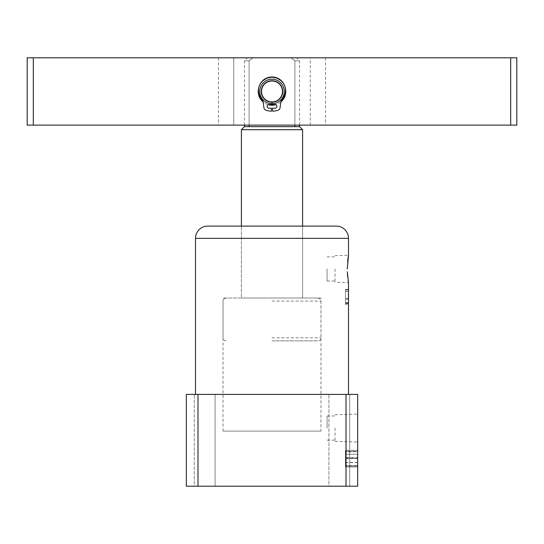 <?xml version="1.0" encoding="UTF-8"?>
<svg xmlns="http://www.w3.org/2000/svg" width="544" height="544" viewBox="0 0 544 544"><rect width="100%" height="100%" fill="white"/><g stroke="black" fill="none" stroke-linecap="round" stroke-linejoin="round"><path stroke-width="0.41" stroke-dasharray="2.72 2.04" d="M280.86 102A13.77 13.77 0 0 1 275.801 104.693M268.199 104.693A13.77 13.77 0 0 1 263.14 102M259.76 91.46A12.24 12.24 0 0 0 272 103.7A12.24 12.24 0 0 0 284.24 91.46A12.24 12.24 0 0 1 272 103.7A12.24 12.24 0 0 1 259.76 91.46A12.24 12.24 0 0 0 272 103.7A12.24 12.24 0 0 0 284.24 91.46A12.24 12.24 0 0 1 272 103.7A12.24 12.24 0 0 1 259.76 91.46A12.24 12.24 0 0 1 272 79.22A12.24 12.24 0 0 1 284.24 91.46A12.24 12.24 0 0 0 272 79.22A12.24 12.24 0 0 0 259.76 91.46A12.24 12.24 0 0 1 272 79.22A12.24 12.24 0 0 1 284.24 91.46A12.24 12.24 0 0 0 272 79.22A12.24 12.24 0 0 0 259.76 91.46A12.24 12.24 0 0 0 272 103.7A12.24 12.24 0 0 0 284.24 91.46A12.24 12.24 0 0 0 272 79.22A12.24 12.24 0 0 0 259.76 91.46A12.24 12.24 0 0 0 272 103.7A12.24 12.24 0 0 0 284.24 91.46A12.24 12.24 0 0 0 272 79.22A12.24 12.24 0 0 0 259.76 91.46M258.23 91.46A13.77 13.77 0 0 0 272 105.23A13.77 13.77 0 0 0 285.77 91.46A13.77 13.77 0 0 0 272 77.69A13.77 13.77 0 0 0 258.23 91.46M510.68 57.8L510.68 125.12L516.8 125.12L516.8 57.8L27.2 57.8L27.2 125.12L33.32 125.12L33.32 57.8M233.75 57.8L310.25 57.8L233.75 57.8L233.75 125.12L218.45 125.12L310.25 125.12L233.75 125.12L233.75 57.8M310.25 57.8L325.55 57.8L310.25 57.8L310.25 125.12L325.55 125.12L310.25 125.12L310.25 57.8M510.68 125.12L33.32 125.12M258.883 87.271A13.77 13.77 0 0 1 285.117 87.271M263.663 98.178A10.71 10.71 0 0 1 265.282 83.123A10.71 10.71 0 0 1 280.337 84.742A10.71 10.71 0 0 0 265.282 83.123A10.71 10.71 0 0 0 263.663 98.178A10.71 10.71 0 0 0 278.718 99.797A10.71 10.71 0 0 0 280.337 84.742A10.71 10.71 0 0 0 265.282 83.123A10.71 10.71 0 0 0 263.663 98.178A10.71 10.71 0 0 0 278.718 99.797A10.71 10.71 0 0 0 280.337 84.742A10.71 10.71 0 0 0 265.282 83.123A10.71 10.71 0 0 0 263.663 98.178A10.71 10.71 0 0 0 278.718 99.797A10.71 10.71 0 0 0 280.337 84.742A10.71 10.71 0 0 0 265.282 83.123A10.71 10.71 0 0 0 263.663 98.178A10.71 10.71 0 0 0 278.718 99.797A10.71 10.71 0 0 0 280.337 84.742A10.71 10.71 0 0 1 278.718 99.797A10.71 10.71 0 0 1 263.663 98.178M281.534 83.776A12.24 12.24 0 0 0 264.316 81.926A12.24 12.24 0 0 0 262.466 99.144A12.24 12.24 0 0 0 279.684 100.994A12.24 12.24 0 0 0 281.534 83.776A12.24 12.24 0 0 0 264.316 81.926A12.24 12.24 0 0 0 262.466 99.144A12.24 12.24 0 0 0 279.684 100.994A12.24 12.24 0 0 0 281.534 83.776A12.24 12.24 0 0 0 264.316 81.926A12.24 12.24 0 0 0 262.466 99.144A12.24 12.24 0 0 0 279.684 100.994A12.24 12.24 0 0 0 281.534 83.776A12.24 12.24 0 0 0 264.316 81.926A12.24 12.24 0 0 0 262.466 99.144A12.24 12.24 0 0 0 279.684 100.994A12.24 12.24 0 0 0 281.534 83.776A12.24 12.24 0 0 0 264.316 81.926A12.24 12.24 0 0 0 262.466 99.144A12.24 12.24 0 0 0 279.684 100.994A12.24 12.24 0 0 0 281.534 83.776M272 340.85L317.9 340.85L272 340.85M272 298.01L317.9 298.01L272 298.01M241.4 129.71L302.6 129.71M299.54 126.65L249.104 126.65L294.896 126.65L294.896 60.86L294.896 125.12M294.896 60.86L291.108 57.8L252.892 57.8L291.108 57.8L294.896 60.86L299.54 60.86L294.896 60.86M249.104 125.12L249.104 60.86L252.892 57.8L249.104 60.86L249.104 126.65L244.46 126.65M294.896 126.65L249.104 126.65M291.108 57.8L296.48 57.8L291.108 57.8M252.892 57.8L247.52 57.8L252.892 57.8M249.104 60.86L244.46 60.86L249.104 60.86M271.619 103.693L271.68 101.708L271.592 104.536L268.94 104.536A1.836 1.836 0 0 0 267.104 106.372A1.836 1.836 0 0 0 268.94 108.208L271.483 108.208L271.388 111.187A19.734 19.734 0 0 1 266.036 110.276A19.734 19.734 0 0 0 271.388 111.187A19.734 19.734 0 0 1 266.036 110.276A3.06 3.06 0 0 1 263.928 107.76A3.06 3.06 0 0 0 266.036 110.276A3.06 3.06 0 0 1 263.928 107.76L263.255 102.66A6.909 6.909 0 0 0 261.691 99.11A6.909 6.909 0 0 1 263.255 102.66A6.909 6.909 0 0 0 261.691 99.11A13.491 13.491 0 0 1 258.509 90.413A13.491 13.491 0 0 0 261.691 99.11A13.491 13.491 0 0 1 272 76.928A13.491 13.491 0 0 1 285.491 90.413A13.491 13.491 0 0 0 272 76.928A13.491 13.491 0 0 0 258.509 90.413A13.491 13.491 0 0 1 272 76.928A13.491 13.491 0 0 1 282.309 99.11A13.491 13.491 0 0 0 285.491 90.413A13.491 13.491 0 0 1 282.309 99.11A6.909 6.909 0 0 0 280.745 102.66A6.909 6.909 0 0 1 282.309 99.11A6.909 6.909 0 0 0 280.745 102.66L280.072 107.76A3.06 3.06 0 0 1 277.964 110.276A3.06 3.06 0 0 0 280.072 107.76A3.06 3.06 0 0 1 277.964 110.276A19.734 19.734 0 0 1 272.612 111.187A19.734 19.734 0 0 0 277.964 110.276A19.734 19.734 0 0 1 272.612 111.187L272.517 108.208L272.612 111.187L272.517 108.208L275.06 108.208A1.836 1.836 0 0 0 276.896 106.372A1.836 1.836 0 0 0 275.06 104.536L272.408 104.536L272.32 101.708L272.381 103.693M271.68 101.708A10.248 10.248 0 0 1 261.746 91.46A10.248 10.248 0 0 1 272 81.212A10.248 10.248 0 0 1 282.248 91.46A10.248 10.248 0 0 1 272.32 101.708L272.408 104.536L272.32 101.708A10.248 10.248 0 0 0 282.248 91.46A10.248 10.248 0 0 1 272.32 101.708A10.248 10.248 0 0 0 282.248 91.46A10.248 10.248 0 0 0 272 81.212A10.248 10.248 0 0 0 261.746 91.46A10.248 10.248 0 0 1 272 81.212A10.248 10.248 0 0 1 282.248 91.46A10.248 10.248 0 0 0 272 81.212A10.248 10.248 0 0 0 261.746 91.46A10.248 10.248 0 0 0 271.68 101.708A10.248 10.248 0 0 1 261.746 91.46A10.248 10.248 0 0 0 271.68 101.708L271.592 104.536L271.68 101.708M276.896 106.372A1.836 1.836 0 0 0 275.06 104.536L272.408 104.536L275.06 104.536A1.836 1.836 0 0 1 276.896 106.372A1.836 1.836 0 0 1 275.06 108.208A1.836 1.836 0 0 0 276.896 106.372M271.388 111.187L271.483 108.208L271.388 111.187M271.592 104.536L268.94 104.536A1.836 1.836 0 0 0 267.104 106.372A1.836 1.836 0 0 0 268.94 108.208L271.483 108.208L268.94 108.208A1.836 1.836 0 0 1 267.104 106.372A1.836 1.836 0 0 1 268.94 104.536L271.592 104.536M272.517 108.208L275.06 108.208L272.517 108.208M320.96 431.12L223.04 431.12L320.96 431.12L320.96 298.01L223.04 298.01L320.96 298.01M223.04 431.12L223.04 298.01M357.68 428.06L357.68 442.054L357.68 428.06M335.036 428.06L335.036 441.347L335.036 428.06M327.08 428.06L327.08 415.97L327.08 428.06M335.036 268.94L335.036 282.227L335.036 268.94M327.08 268.94L327.08 281.03L327.08 268.94M347.324 271.782L347.439 273.999M347.65 276.522L348.126 280.344M348.316 281.568L348.5 282.649L335.036 282.227M336.26 226.1L207.74 226.1M302.6 298.01L302.6 226.1L241.4 226.1L302.6 226.1L302.6 298.01L241.4 298.01L241.4 226.1L241.4 298.01L302.6 298.01M349.724 486.2L349.724 394.4L328.916 394.4L349.724 394.4L328.916 394.4L349.724 394.4L349.724 486.2L328.916 486.2L328.916 394.4L328.916 486.2L349.724 486.2M215.084 486.2L215.084 394.4L194.276 394.4L215.084 394.4L194.276 394.4L215.084 394.4L215.084 486.2L194.276 486.2L194.276 394.4L194.276 486.2L215.084 486.2M335.036 255.653L348.5 255.231L348.303 256.38M348.146 257.373L348.092 257.747M347.915 258.998L347.868 259.393M347.67 261.113L347.276 267.94M348.398 299.193L345.44 299.193L345.44 304.144L345.44 299.193L348.5 299.193L348.5 304.762L348.473 299.193M348.473 298.581L348.5 293.461M348.5 394.4L195.5 394.4L348.5 394.4M346.011 394.4L357.68 394.4L357.68 486.2L346.011 486.2L346.011 394.4L186.32 394.4L186.32 486.2L346.011 486.2M357.68 466.997L357.68 450.303L357.68 466.997L345.44 466.997L357.68 466.997M197.989 394.4L197.989 486.2M345.44 454.267L345.44 466.997L345.44 466.086L357.68 466.086L357.68 458.538L357.68 466.086L345.44 466.086L345.44 465.542L357.68 465.542L345.44 465.542L345.44 451.758L357.68 451.758L357.68 457.62L357.68 451.214L357.68 451.772L345.44 451.772L345.44 451.214L357.68 451.214L345.44 451.214L345.44 450.303L357.68 450.303L345.44 450.303L345.44 454.267L357.68 454.267M345.44 457.987L357.68 457.987M345.44 462.624L357.68 462.624M345.44 457.62L345.44 451.214L345.44 457.62L357.68 457.62L345.44 457.62M345.44 465.542L345.44 458.538L345.44 465.542M345.44 466.086L357.68 466.086L345.44 466.086M345.44 458.538L357.68 458.538L345.44 458.538M345.44 462.454L357.68 462.454M345.44 454.22L357.68 454.22M345.44 451.214L357.68 451.214L345.44 451.214M345.44 303.096L348.486 303.096M345.44 302.546L348.35 302.546M348.276 304.144L345.44 304.144L345.44 304.762L345.44 289.51L345.44 304.762L345.44 304.144L348.439 304.144M345.44 303.192L348.344 303.192M345.44 289.938L348.48 289.938M345.44 289.51L348.5 289.51M345.44 303.348L348.439 303.348M345.44 304.144L348.5 304.144L345.44 304.144M348.405 298.581L345.44 298.581L345.44 291.373L345.44 298.581L348.5 298.581M345.44 291.414L348.493 291.414M345.44 291.373L348.473 291.373M272 337.79L320.96 337.79L272 337.79M272 301.07L320.96 301.07L272 301.07M195.5 238.34L348.5 238.34M218.45 57.8L218.45 125.12M325.55 57.8L325.55 125.12M317.9 298.01C322.3 299.656 320.273 300.132 320.96 301.07L320.96 337.79C320.776 339.646 319.756 340.666 317.9 340.85M244.46 125.12L244.46 60.86L247.52 57.8M299.54 125.12L299.54 60.86L296.48 57.8M226.1 340.85C224.244 340.666 223.224 339.646 223.04 337.79L223.04 301.07C223.625 300.166 221.918 299.465 226.1 298.01M335.036 441.347L357.68 442.054M327.08 440.144L335.036 440.144M327.08 281.03L335.036 281.03M327.08 256.85L335.036 256.85M327.08 415.97L335.036 415.97M335.036 414.773L357.68 414.066"/><path stroke-width="0.82" d="M285.117 87.271A13.77 13.77 0 0 1 280.86 102M275.801 104.693A13.77 13.77 0 0 1 268.199 104.693M263.14 102A13.77 13.77 0 0 1 258.883 87.271M33.32 57.8L33.32 125.12L27.2 125.12L27.2 57.8L516.8 57.8L516.8 125.12L510.68 125.12L510.68 57.8M33.32 125.12L510.68 125.12M280.337 84.742A10.71 10.71 0 0 0 265.282 83.123A10.71 10.71 0 0 0 263.663 98.178A10.71 10.71 0 0 0 278.718 99.797A10.71 10.71 0 0 0 280.337 84.742M262.466 99.144A12.24 12.24 0 0 1 264.316 81.926A12.24 12.24 0 0 1 281.534 83.776A12.24 12.24 0 0 1 279.684 100.994A12.24 12.24 0 0 1 262.466 99.144M241.4 129.71L244.46 126.65L299.54 126.65L302.6 129.71L241.4 129.71L241.4 226.1M294.896 125.12L294.896 126.65M249.104 126.65L249.104 125.12M271.619 103.693L271.592 104.536L268.94 104.536A1.836 1.836 0 0 0 267.104 106.372A1.836 1.836 0 0 0 268.94 108.208L271.483 108.208L271.388 111.187A19.734 19.734 0 0 1 266.036 110.276A3.06 3.06 0 0 1 263.928 107.76L263.255 102.66A6.909 6.909 0 0 0 261.691 99.11A13.491 13.491 0 0 1 272 76.928A13.491 13.491 0 0 1 282.309 99.11A6.909 6.909 0 0 0 280.745 102.66L280.072 107.76A3.06 3.06 0 0 1 277.964 110.276A19.734 19.734 0 0 1 272.612 111.187L272.517 108.208L275.06 108.208A1.836 1.836 0 0 0 276.896 106.372A1.836 1.836 0 0 0 275.06 104.536L272.408 104.536L272.381 103.693M348.5 293.461L348.5 282.649L347.324 271.782M347.439 273.999L347.65 276.522M348.126 280.344L348.316 281.568M348.5 238.34L195.5 238.34A12.24 12.24 0 0 1 207.74 226.1L336.26 226.1A12.24 12.24 0 0 1 348.5 238.34L348.5 255.231L347.269 268.94M348.303 256.38L348.146 257.373M348.092 257.747L347.915 258.998M347.868 259.393L347.67 261.113M347.276 267.94L347.269 268.648M348.473 299.193L348.473 298.581M348.5 290.53L348.5 394.4M195.5 238.34L195.5 394.4M346.011 486.2L357.68 486.2L357.68 394.4L346.011 394.4L346.011 486.2L197.989 486.2L197.989 394.4L346.011 394.4M197.989 486.2L186.32 486.2L186.32 394.4L197.989 394.4M348.493 291.414L348.439 298.581L348.493 291.414M302.6 129.71L302.6 226.1M244.46 126.65L244.46 125.12M299.54 126.65L299.54 125.12M348.5 296.398L348.5 298.581"/></g></svg>
